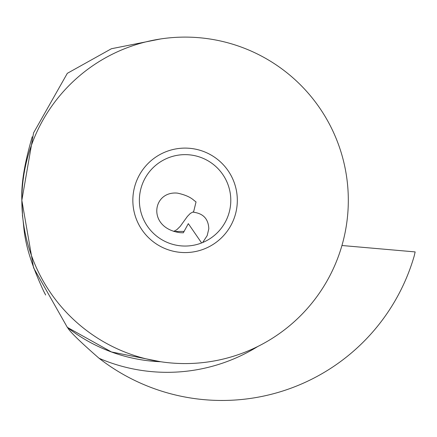 <?xml version="1.0" encoding="UTF-8"?>
<svg xmlns="http://www.w3.org/2000/svg" width="437" height="437" viewBox="0 0 437 437"><rect width="100%" height="100%" fill="white"/><g stroke="black" fill="none" stroke-linecap="round" stroke-linejoin="round"><path stroke-width="0.66" d="M341.947 245.507L415.15 251.914A235.778 235.778 0 0 1 414.15 256.186A200.124 200.124 0 0 1 99.09 358.291C61.306 325.39 68.948 327.34 67.325 327.357L33.589 267.81L21.85 200.359M21.85 200.343A163.236 163.236 0 0 1 185.086 37.107A163.236 163.236 0 0 1 348.316 200.343A163.236 163.236 0 0 1 185.086 363.573A163.236 163.236 0 0 1 21.85 200.343L33.578 132.87L67.325 73.323L111.424 48.731L160.679 38.942M43.771 291.408L43.782 291.397C46.398 296.433 46.398 296.433 43.771 291.408C22.118 244.583 24.811 229.715 22.445 215.736C22.74 201.441 17.447 187.746 32.207 136.786C34.113 131.269 34.113 131.269 32.207 136.786L32.218 136.792M160.701 361.743L111.484 351.965L67.325 327.357A161.537 161.537 0 0 0 160.756 361.749A161.537 161.537 0 0 1 67.325 327.357M237.318 200.343A52.232 52.232 0 0 0 185.086 148.105A52.232 52.232 0 0 0 132.848 200.343A52.232 52.232 0 0 0 185.086 252.575A52.232 52.232 0 0 0 237.318 200.343M139.381 200.343A45.705 45.705 0 0 0 185.086 246.047A45.705 45.705 0 0 0 230.791 200.343A45.705 45.705 0 0 0 185.086 154.638A45.705 45.705 0 0 0 139.381 200.343M201.615 242.95L188.325 223.635L183.322 232.801L180.252 232.692C146.958 228.267 151.95 190.767 177.389 193.116C184.856 194.7 190.374 197.109 193.941 200.343L196.044 201.927L193.504 212.24C203.32 213.48 208.422 219.003 208.81 228.808L207.187 235.592L202.675 242.524M193.738 211.595L190.292 213.436L187.413 216.397L180.213 226.371L176.788 229.736L173.724 231.386M184.114 231.402L174.112 231.506M99.09 358.291A171.981 171.981 0 0 0 257.775 346.497"/></g></svg>
